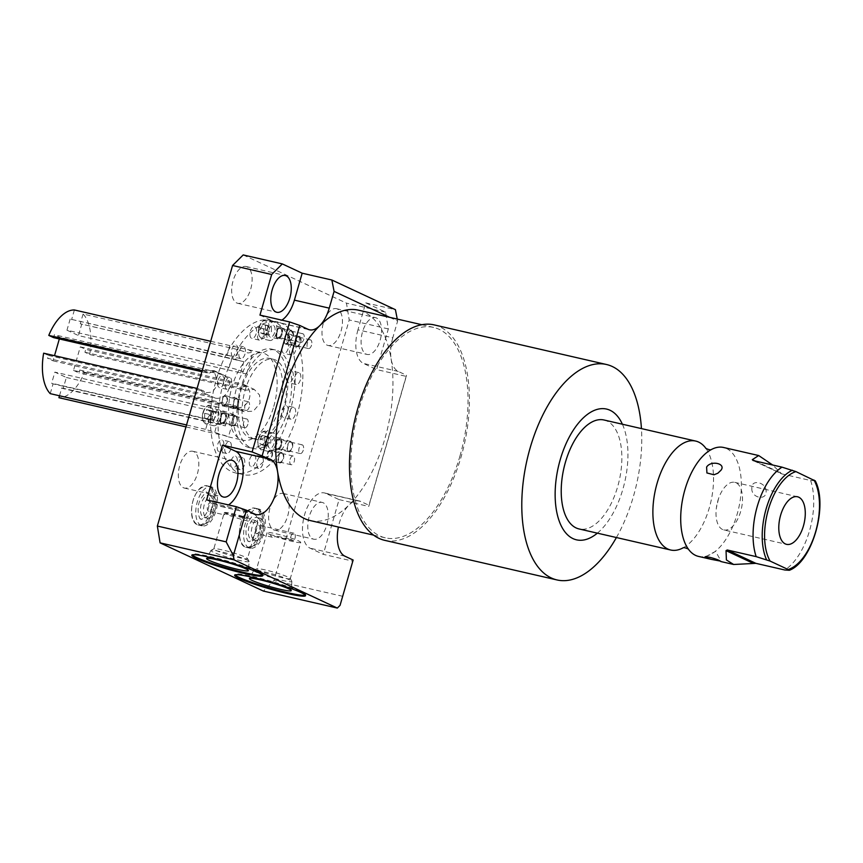 <?xml version="1.0" encoding="UTF-8"?>
<svg xmlns="http://www.w3.org/2000/svg" width="863" height="863" viewBox="0 0 863 863"><rect width="100%" height="100%" fill="white"/><g stroke="black" fill="none" stroke-linecap="round" stroke-linejoin="round"><path stroke-width="0.65" stroke-dasharray="4.32 3.24" d="M249.677 459.45A6.084 3.085 -77.1 0 1 253.884 454.855A6.084 3.085 -77.1 0 1 255.362 462.104A6.084 3.085 -77.1 0 1 251.155 466.7A6.084 3.085 -77.1 0 1 249.677 459.45M257.185 461.176A6.084 3.085 -77.1 0 1 261.392 456.581A6.084 3.085 -77.1 0 1 262.87 463.83A6.084 3.085 -77.1 0 1 258.663 468.426A6.084 3.085 -77.1 0 1 257.185 461.176M270.41 320.378A78.242 39.709 102.9 0 1 289.472 413.722A78.242 39.709 -77.1 0 1 235.362 472.892A78.242 39.709 -77.1 0 1 216.3 379.558A78.242 39.709 102.9 0 1 270.41 320.378L277.918 322.104A78.242 39.709 102.9 0 0 223.808 381.284A78.242 39.709 102.9 0 0 242.87 474.618A78.242 39.709 102.9 0 0 296.98 415.448A78.242 39.709 102.9 0 0 277.918 322.104M273.787 406.397A44.714 22.697 102.9 0 0 262.902 353.064A44.714 22.697 102.9 0 0 231.985 386.883A44.714 22.697 -77.1 0 0 242.87 440.216A44.714 22.697 -77.1 0 0 273.787 406.397M288.08 348.76A6.084 3.085 -77.1 0 1 283.873 353.355A6.084 3.085 -77.1 0 1 282.395 346.106A6.084 3.085 -77.1 0 1 286.602 341.511A6.084 3.085 -77.1 0 1 288.08 348.76M292.87 378.177A6.084 3.085 -77.1 0 1 288.663 382.773A6.084 3.085 -77.1 0 1 287.185 375.524A6.084 3.085 -77.1 0 1 291.392 370.928A6.084 3.085 -77.1 0 1 292.87 378.177M287.713 412.902A6.084 3.085 -77.1 0 1 283.506 417.498A6.084 3.085 -77.1 0 1 282.028 410.238A6.084 3.085 -77.1 0 1 286.236 405.642A6.084 3.085 -77.1 0 1 287.713 412.902M256.095 333.83A6.084 3.085 -77.1 0 1 251.888 338.425A6.084 3.085 -77.1 0 1 250.41 331.176A6.084 3.085 -77.1 0 1 254.617 326.57A6.084 3.085 -77.1 0 1 256.095 333.83M237.476 352.309A6.084 3.085 -77.1 0 1 233.269 356.915A6.084 3.085 -77.1 0 1 231.791 349.655A6.084 3.085 -77.1 0 1 235.987 345.06A6.084 3.085 -77.1 0 1 237.476 352.309M223.744 383.032A6.084 3.085 -77.1 0 1 219.536 387.627A6.084 3.085 -77.1 0 1 218.059 380.378A6.084 3.085 -77.1 0 1 222.266 375.783A6.084 3.085 -77.1 0 1 223.744 383.032M223.377 447.174A6.084 3.085 -77.1 0 1 219.17 451.77A6.084 3.085 -77.1 0 1 217.692 444.521A6.084 3.085 -77.1 0 1 221.899 439.914A6.084 3.085 -77.1 0 1 223.377 447.174M236.84 463.409A6.084 3.085 -77.1 0 1 232.632 468.005A6.084 3.085 -77.1 0 1 231.155 460.745A6.084 3.085 -77.1 0 1 235.362 456.149A6.084 3.085 -77.1 0 1 236.84 463.409M267.325 329.116A9.525 4.833 -77.1 0 1 273.905 321.921A9.525 4.833 -77.1 0 1 276.225 333.28A9.525 4.833 -77.1 0 1 269.644 340.475A9.525 4.833 -77.1 0 1 267.325 329.116M211.295 414.348A9.525 4.833 -77.1 0 1 217.875 407.142A9.525 4.833 -77.1 0 1 220.194 418.501A9.525 4.833 -77.1 0 1 213.614 425.707A9.525 4.833 -77.1 0 1 211.295 414.348M266.689 440.206A9.525 4.833 -77.1 0 1 273.269 433.01A9.525 4.833 -77.1 0 1 275.588 444.369A9.525 4.833 -77.1 0 1 269.008 451.576A9.525 4.833 -77.1 0 1 266.689 440.206M210.68 341.295L248.371 349.72L252.891 352.18L248.037 352.978L238.522 349.752L235.707 359.515L80.27 323.787L243.862 361.716A12.298 1.143 16.1 0 1 235.707 359.515M202.212 370.659L213.927 370.583L218.274 383.733L212.438 392.126L203.528 392.859L199.083 388.911L203.851 391.144A12.298 10.529 -65 0 0 207.972 394.941A12.298 10.529 -65 0 0 209.785 395.556L47.584 358.274L53.021 360.82L54.509 355.685M80.302 346.861L242.492 384.132A12.298 10.529 115 0 1 244.305 384.758A12.298 10.529 115 0 1 249.073 399.321A12.298 10.529 115 0 1 235.707 407.66L73.506 370.378L80.302 346.861L85.739 349.396L84.908 352.255L89.676 354.488L245.114 390.216L254.186 389.364L259.547 395.038L260.087 403.248L253.301 411.198L243.776 411.651L239.979 408.005L235.211 405.783L79.774 370.054L84.542 372.277A44.714 22.697 -77.1 0 1 58.932 397.703M89.676 354.488A44.714 22.697 102.9 0 0 83.085 314.035L238.522 349.752M227.012 355.459A12.298 1.143 16.1 0 1 232.363 356.354L70.173 319.073L227.012 355.459L229.828 345.696M70.173 319.073L66.958 330.195L229.159 367.476A12.298 1.143 16.1 0 1 241.025 370.896A12.298 1.143 16.1 0 1 246.721 373.571A12.298 1.143 16.1 0 1 240.658 372.838L78.457 335.567L81.672 324.445M66.958 330.195L78.457 335.567M74.391 309.968L71.575 319.731M59.331 338.954L59.817 337.293L54.38 334.758L53.549 337.616M43.646 353.183L48.414 355.416L47.584 358.274M50.237 393.647L53.053 383.884L51.651 383.226L54.865 372.115L66.365 377.476L63.15 388.598L225.351 425.88A12.298 1.143 -163.9 0 1 217.196 423.668L214.38 433.431L224.272 435.297L228.339 436.872L205.674 429.364L208.501 419.612L53.053 383.884M59.493 395.772L61.748 387.94L63.15 388.598M73.506 370.378L78.943 372.913L79.774 370.054M83.085 314.035L80.27 323.787M204.218 371.122L208.997 373.345L201.899 371.716M53.021 360.82L215.221 398.091A12.298 10.529 -65 0 0 228.587 389.763A12.298 10.529 -65 0 0 223.819 375.189A12.298 10.529 -65 0 0 222.007 374.574L216.57 372.029A12.298 10.529 -65 0 0 208.997 373.345M216.57 372.029L54.38 334.758M48.414 355.416L203.851 391.144M222.007 374.574L59.817 337.293M185.977 426.905L214.38 433.431M84.542 372.277L239.979 408.005M197.077 388.447L199.083 388.911M186.537 424.963L205.674 429.364M66.365 377.476L228.555 414.758A12.298 1.143 -163.9 0 0 234.617 415.481A12.298 1.143 -163.9 0 0 228.932 412.805A12.298 1.143 -163.9 0 0 217.055 409.386L54.865 372.115M217.055 409.386L213.851 420.508A12.298 1.143 -163.9 0 0 208.501 419.612M61.748 387.94L217.196 423.668M213.851 420.508L51.651 383.226M245.114 390.216L240.346 387.983A12.298 10.529 115 0 1 247.929 386.678L85.739 349.396M235.707 407.66L241.144 410.195A12.298 10.529 115 0 1 239.331 409.58A12.298 10.529 115 0 1 235.211 405.783M84.908 352.255L240.346 387.983M241.144 410.195L78.943 372.913M243.204 254.93L346.473 303.14L349.213 319.946L274.002 580.508L263.366 591.069M337.422 309.008A18.867 9.579 102.9 0 0 336.441 308.674A18.867 9.579 102.9 0 0 323.129 323.927A18.867 9.579 102.9 0 0 327.001 345.114A18.867 9.579 102.9 0 0 327.983 345.448A18.867 9.579 102.9 0 0 341.306 330.195A18.867 9.579 102.9 0 0 337.422 309.008M193.787 451.619A18.867 9.579 102.9 0 0 192.805 451.284A18.867 9.579 102.9 0 0 179.482 466.527A18.867 9.579 102.9 0 0 183.366 487.714A18.867 9.579 102.9 0 0 184.348 488.059A18.867 9.579 102.9 0 0 197.67 472.805A18.867 9.579 102.9 0 0 193.787 451.619M284.089 493.776A18.867 9.579 102.9 0 0 283.107 493.442A18.867 9.579 102.9 0 0 269.795 508.695A18.867 9.579 102.9 0 0 273.679 529.882A18.867 9.579 102.9 0 0 274.661 530.216A18.867 9.579 102.9 0 0 287.972 514.963A18.867 9.579 102.9 0 0 284.089 493.776M196.84 524.531A20.076 10.194 -77.1 0 1 192.708 501.996A20.076 10.194 -77.1 0 1 206.883 485.772A20.076 10.194 -77.1 0 1 207.929 486.128A20.076 10.194 -77.1 0 1 212.05 508.674A20.076 10.194 -77.1 0 1 197.886 524.898A20.076 10.194 -77.1 0 1 196.84 524.531M244.671 546.862A20.076 10.194 -77.1 0 1 240.54 524.326A20.076 10.194 -77.1 0 1 254.714 508.102A20.076 10.194 -77.1 0 1 255.75 508.458A20.076 10.194 -77.1 0 1 259.882 531.004A20.076 10.194 -77.1 0 1 245.718 547.228A20.076 10.194 -77.1 0 1 244.671 546.862M247.12 266.85A18.867 9.579 102.9 0 0 246.128 266.505A18.867 9.579 102.9 0 0 232.816 281.759A18.867 9.579 102.9 0 0 236.699 302.945A18.867 9.579 102.9 0 0 237.681 303.291A18.867 9.579 102.9 0 0 250.993 288.037A18.867 9.579 102.9 0 0 247.12 266.85M206.624 499.882L219.795 506.031A28.619 14.52 102.9 0 0 221.284 506.549A28.619 14.52 102.9 0 0 228.522 504.92M389.688 317.336L397.638 321.047L392.794 337.811L357.962 329.806L365.739 302.859L385.599 312.136L388.339 328.943L376.602 369.569L406.29 376.397L368.76 506.419L368.943 505.287L360.745 501.457L325.912 493.453L339.073 499.601L323.28 554.348L352.956 561.166M325.912 493.453A28.619 14.52 102.9 0 0 324.412 492.935A28.619 14.52 102.9 0 0 304.218 516.063A28.619 14.52 102.9 0 0 310.108 548.199L323.28 554.348M323.215 502.773A18.867 9.579 102.9 0 0 322.233 502.428A18.867 9.579 102.9 0 0 308.911 517.681A18.867 9.579 102.9 0 0 312.794 538.868A18.867 9.579 102.9 0 0 313.776 539.213A18.867 9.579 102.9 0 0 327.099 523.96A18.867 9.579 102.9 0 0 323.215 502.773M259.957 315.114L273.129 321.263A28.619 14.52 102.9 0 0 274.617 321.78A28.619 14.52 102.9 0 0 281.845 320.151M357.962 329.806A28.619 14.52 102.9 0 0 363.431 363.42L376.602 369.569M376.548 318.005A18.867 9.579 102.9 0 0 375.567 317.66A18.867 9.579 102.9 0 0 362.244 332.913A18.867 9.579 102.9 0 0 366.128 354.1A18.867 9.579 102.9 0 0 367.109 354.445A18.867 9.579 102.9 0 0 380.432 339.191A18.867 9.579 102.9 0 0 376.548 318.005M310.184 520.551A107.929 54.779 102.9 0 0 348.965 505.028A107.929 54.779 102.9 0 0 384.822 438.922A107.929 54.779 102.9 0 0 391.112 359.019A107.929 54.779 102.9 0 0 358.533 310.173M392.794 337.811A28.619 14.52 102.9 0 0 391.133 358.997A28.619 14.52 102.9 0 0 398.275 371.435L406.473 375.254L368.943 505.287M360.745 501.457A28.619 14.52 102.9 0 0 359.256 500.939A28.619 14.52 102.9 0 0 348.976 505.06A28.619 14.52 102.9 0 0 338.382 527.034M397.638 321.047L397.25 319.073M385.599 312.136L346.473 303.14M365.739 302.859L395.416 309.677M388.339 328.943L349.213 319.946M342.805 596.322L274.002 580.508M339.073 499.601L368.76 506.419M406.29 376.397L406.473 375.254M262.535 575.179A36.882 3.43 -163.9 0 0 262.956 574.834A36.882 3.43 -163.9 0 0 245.89 566.808A36.882 3.43 -163.9 0 0 210.27 556.559A36.882 3.43 16.1 0 0 192.071 554.38L191.823 555.233M249.083 561.489A19.86 1.845 -163.9 0 1 239.288 560.346A19.86 1.845 16.1 0 1 219.936 554.769A19.86 1.845 16.1 0 1 210.928 550.465A19.86 1.845 16.1 0 1 211.047 550.357A19.86 1.845 16.1 0 1 220.712 551.673A19.86 1.845 -163.9 0 1 249.04 561.328A19.86 1.845 -163.9 0 1 249.083 561.489L248.447 570.605M224.251 512.698A17.53 1.629 16.1 0 1 232.902 513.733A17.53 1.629 -163.9 0 1 249.828 518.609A17.53 1.629 -163.9 0 1 257.929 522.417A17.53 1.629 -163.9 0 1 249.288 521.381A17.53 1.629 16.1 0 1 225.577 513.787L224.11 514.79L224.251 512.708A17.53 1.629 16.1 0 1 224.251 512.698L213.797 548.911A17.53 1.629 16.1 0 0 221.91 552.73A17.53 1.629 16.1 0 0 238.835 557.606A17.53 1.629 -163.9 0 0 247.476 558.641A17.53 1.629 -163.9 0 0 247.454 558.469A17.53 1.629 -163.9 0 0 222.449 549.947A17.53 1.629 16.1 0 0 213.916 548.792L211.047 550.357M208.684 511.274A4.38 2.222 -77.1 0 1 208.458 511.198A4.38 2.222 -77.1 0 1 207.552 506.279A4.38 2.222 -77.1 0 1 210.648 502.741A4.38 2.222 -77.1 0 1 210.874 502.816A4.38 2.222 -77.1 0 1 211.78 507.735A4.38 2.222 -77.1 0 1 208.684 511.274L224.11 514.79M245.987 518.48L242.751 516.959A4.38 2.222 -77.1 0 1 243.7 512.633A4.38 2.222 -77.1 0 1 246.095 510.885A4.38 2.222 -77.1 0 1 246.322 510.961A4.38 2.222 -77.1 0 1 247.476 514.165A4.38 2.222 -77.1 0 1 245.987 518.48L225.577 513.787M260.658 518.383A11.446 5.814 -77.1 0 1 263.01 531.241A11.446 5.814 -77.1 0 1 254.93 540.486A11.446 5.814 -77.1 0 1 254.337 540.281A11.446 5.814 -77.1 0 1 251.985 527.433A11.446 5.814 -77.1 0 1 260.065 518.178A11.446 5.814 -77.1 0 1 260.658 518.383M258.706 525.146A4.38 2.222 -77.1 0 1 259.612 530.065A4.38 2.222 -77.1 0 1 256.516 533.604A4.38 2.222 -77.1 0 1 256.289 533.528A4.38 2.222 -77.1 0 1 255.383 528.609A4.38 2.222 -77.1 0 1 258.479 525.071A4.38 2.222 -77.1 0 1 258.706 525.146M212.827 496.052A11.446 5.814 -77.1 0 1 215.178 508.911A11.446 5.814 -77.1 0 1 207.098 518.167A11.446 5.814 -77.1 0 1 206.505 517.951A11.446 5.814 -77.1 0 1 204.153 505.103A11.446 5.814 -77.1 0 1 212.233 495.847A11.446 5.814 -77.1 0 1 212.827 496.052M257.649 517.692A11.446 5.814 -77.1 0 1 260.011 530.551A11.446 5.814 -77.1 0 1 251.931 539.796A11.446 5.814 -77.1 0 1 251.327 539.591A11.446 5.814 -77.1 0 1 248.976 526.743A11.446 5.814 -77.1 0 1 257.055 517.487A11.446 5.814 -77.1 0 1 257.649 517.692M201.122 525.524A20.076 10.194 -77.1 0 1 196.991 502.978A20.076 10.194 -77.1 0 1 211.155 486.754A20.076 10.194 -77.1 0 1 212.201 487.11A20.076 10.194 -77.1 0 1 216.333 509.655A20.076 10.194 -77.1 0 1 202.169 525.88A20.076 10.194 -77.1 0 1 201.122 525.524M209.828 495.362A11.446 5.814 -77.1 0 1 212.179 508.221A11.446 5.814 -77.1 0 1 204.1 517.476A11.446 5.814 -77.1 0 1 203.506 517.261A11.446 5.814 -77.1 0 1 201.144 504.413A11.446 5.814 -77.1 0 1 209.224 495.157A11.446 5.814 -77.1 0 1 209.828 495.362M248.954 547.854A20.076 10.194 -77.1 0 1 244.822 525.308A20.076 10.194 -77.1 0 1 258.986 509.084A20.076 10.194 -77.1 0 1 260.033 509.44A20.076 10.194 -77.1 0 1 264.164 531.986A20.076 10.194 -77.1 0 1 250 548.21A20.076 10.194 -77.1 0 1 248.954 547.854M202.169 525.88L199.429 525.254A20.076 10.194 -77.1 0 0 213.593 509.019A20.076 10.194 -77.1 0 0 209.461 486.484A20.076 10.194 -77.1 0 1 213.593 509.019A20.076 10.194 -77.1 0 1 199.429 525.254A20.076 10.194 -77.1 0 1 198.382 524.887A20.076 10.194 -77.1 0 0 199.429 525.254L197.886 524.898M250 548.21L247.26 547.584A20.076 10.194 -77.1 0 0 261.424 531.349A20.076 10.194 -77.1 0 0 257.293 508.814A20.076 10.194 -77.1 0 1 261.424 531.349A20.076 10.194 -77.1 0 1 247.26 547.584A20.076 10.194 -77.1 0 1 246.214 547.218A20.076 10.194 -77.1 0 0 247.26 547.584L245.718 547.228M270.162 534.596L290.583 539.289A4.38 2.222 -77.1 0 1 291.521 534.963A4.38 2.222 -77.1 0 1 293.916 533.215A4.38 2.222 -77.1 0 1 294.154 533.291A4.38 2.222 -77.1 0 1 295.308 536.495A4.38 2.222 -77.1 0 1 293.819 540.81L275.319 536.549L271.931 537.12L270.162 534.596A17.53 1.629 16.1 0 1 267.066 532.687A17.53 1.629 16.1 0 1 275.718 533.722A17.53 1.629 -163.9 0 1 292.633 538.598A17.53 1.629 -163.9 0 1 300.745 542.406L290.292 578.62A17.53 1.629 -163.9 0 0 290.259 578.458A17.53 1.629 -163.9 0 0 265.265 569.936A17.53 1.629 16.1 0 0 256.732 568.782L253.851 570.346A19.86 1.845 16.1 0 1 263.517 571.662A19.86 1.845 -163.9 0 1 291.856 581.317A19.86 1.845 -163.9 0 1 291.899 581.468L291.252 590.594M300.745 542.406A17.53 1.629 -163.9 0 1 292.104 541.371A17.53 1.629 16.1 0 1 275.319 536.549M290.292 578.62A17.53 1.629 -163.9 0 1 281.651 577.584A17.53 1.629 16.1 0 1 264.725 572.719A17.53 1.629 16.1 0 1 256.613 568.9A17.53 1.629 16.1 0 1 256.732 568.782M290.583 539.289L293.819 540.81M242.751 516.959L224.251 512.708M253.851 570.346A19.86 1.845 16.1 0 0 253.744 570.454A19.86 1.845 16.1 0 0 262.751 574.758A19.86 1.845 16.1 0 0 282.093 580.335A19.86 1.845 -163.9 0 0 291.899 581.468M305.34 595.168A36.882 3.43 -163.9 0 0 305.772 594.823A36.882 3.43 -163.9 0 0 288.706 586.797A36.882 3.43 -163.9 0 0 253.086 576.549A36.882 3.43 16.1 0 0 234.887 574.37L234.639 575.222M459.914 456.182A107.929 54.779 102.9 0 0 433.625 327.433A107.929 54.779 102.9 0 0 358.986 409.062A107.929 54.779 102.9 0 0 385.276 537.811A107.929 54.779 102.9 0 0 459.914 456.182M384.693 540.335A110.529 56.095 102.9 0 0 461.122 456.754A110.529 56.095 102.9 0 0 434.208 324.909M616.409 537.541A110.529 56.095 102.9 0 0 633.442 496.354A110.529 56.095 102.9 0 0 641.446 428.598M597.358 533.161A67.066 34.035 102.9 0 0 622.903 489.116A67.066 34.035 102.9 0 0 622.396 424.218M604.068 420.011A55.89 28.36 -77.1 0 1 617.671 486.678A55.89 28.36 -77.1 0 1 579.03 528.943M706.01 448.533A55.89 28.36 -77.1 0 1 706.506 449.256A55.89 28.36 -77.1 0 1 709.332 507.746A55.89 28.36 102.9 0 1 683.96 547.358A55.89 28.36 102.9 0 1 683.194 547.789M698.512 556.408A55.89 28.36 102.9 0 0 737.164 514.143A55.89 28.36 -77.1 0 0 723.561 447.476M752.763 460.4L781.705 473.873L772.665 465.006M815.211 480.756L810.616 480.508L781.705 473.873L753.097 460.508M810.616 480.508A55.89 28.36 -77.1 0 1 809.526 530.767A55.89 28.36 -77.1 0 1 784.791 569.99M751.867 488.188C750.853 497.746 766.387 501.306 766.139 491.468C766.495 482.255 750.961 478.695 751.867 488.188M723.798 529.925A24.412 12.395 -77.1 0 0 741.026 510.184A24.412 12.395 -77.1 0 0 735.999 482.773A24.412 12.395 102.9 0 0 734.726 482.341A24.412 12.395 102.9 0 0 718.501 498.717A24.412 12.395 102.9 0 0 716.344 508.102A24.412 12.395 102.9 0 0 722.525 529.483A24.412 12.395 -77.1 0 0 723.798 529.925L786.571 544.348M295.588 350.486A6.084 3.085 -77.1 0 1 291.381 355.081A6.084 3.085 -77.1 0 1 289.903 347.832A6.084 3.085 -77.1 0 1 294.11 343.237A6.084 3.085 -77.1 0 1 295.588 350.486M300.378 379.903A6.084 3.085 -77.1 0 1 296.171 384.499A6.084 3.085 -77.1 0 1 294.693 377.25A6.084 3.085 -77.1 0 1 298.9 372.654A6.084 3.085 -77.1 0 1 300.378 379.903M295.222 414.628A6.084 3.085 -77.1 0 1 291.014 419.224A6.084 3.085 -77.1 0 1 289.536 411.964A6.084 3.085 -77.1 0 1 293.744 407.368A6.084 3.085 -77.1 0 1 295.222 414.628M263.603 335.556A6.084 3.085 -77.1 0 1 259.396 340.151A6.084 3.085 -77.1 0 1 257.918 332.902A6.084 3.085 -77.1 0 1 262.125 328.296A6.084 3.085 -77.1 0 1 263.603 335.556M244.984 354.035A6.084 3.085 -77.1 0 1 240.777 358.641A6.084 3.085 -77.1 0 1 239.299 351.381A6.084 3.085 -77.1 0 1 243.506 346.786A6.084 3.085 -77.1 0 1 244.984 354.035M231.252 384.758A6.084 3.085 -77.1 0 1 227.045 389.353A6.084 3.085 -77.1 0 1 225.567 382.104A6.084 3.085 -77.1 0 1 229.774 377.509A6.084 3.085 -77.1 0 1 231.252 384.758M230.885 448.9A6.084 3.085 -77.1 0 1 226.678 453.496A6.084 3.085 -77.1 0 1 225.2 446.247A6.084 3.085 -77.1 0 1 229.407 441.64A6.084 3.085 -77.1 0 1 230.885 448.9M244.348 465.135A6.084 3.085 -77.1 0 1 240.141 469.731A6.084 3.085 -77.1 0 1 238.663 462.471A6.084 3.085 -77.1 0 1 242.87 457.875A6.084 3.085 -77.1 0 1 244.348 465.135M259.364 327.293A9.525 4.833 -77.1 0 1 262.762 321.23A9.525 4.833 -77.1 0 1 265.944 320.087A9.525 4.833 -77.1 0 1 268.264 331.446A9.525 4.833 -77.1 0 1 261.683 338.652A9.525 4.833 -77.1 0 1 259.321 336.236A9.525 4.833 -77.1 0 1 259.364 327.293M259.029 327.314A8.63 4.38 -77.1 0 1 262.115 321.823A8.63 4.38 -77.1 0 1 266.872 322.406A8.63 4.38 -77.1 0 1 267.099 331.079A8.63 4.38 -77.1 0 1 258.986 335.416A8.63 4.38 -77.1 0 1 259.029 327.314M258.393 438.404A8.63 4.38 -77.1 0 1 261.478 432.913A8.63 4.38 -77.1 0 1 266.246 433.496A8.63 4.38 -77.1 0 1 266.462 442.169A8.63 4.38 -77.1 0 1 258.35 446.505A8.63 4.38 -77.1 0 1 258.393 438.404M260.054 439.181L262.46 435.524L264.833 436.635L264.812 441.392L262.406 445.049L260.033 443.938L260.054 439.181L266.063 440.562L268.469 436.905L270.842 438.016L270.809 442.773L268.415 446.43L266.031 445.319L266.063 440.562M265.47 325.545L265.437 330.302L263.032 333.959L260.658 332.848L260.691 328.091L263.086 324.434L271.478 326.926L271.446 331.683L269.04 335.34L266.667 334.229L266.699 329.472L269.094 325.815L271.478 326.926M202.999 412.536A8.63 4.38 -77.1 0 1 206.084 407.056A8.63 4.38 -77.1 0 1 210.842 407.638A8.63 4.38 -77.1 0 1 211.068 416.311A8.63 4.38 -77.1 0 1 202.956 420.648A8.63 4.38 -77.1 0 1 202.999 412.536M209.407 415.535L207.001 419.191L204.628 418.08L204.66 413.312L207.055 409.655L209.439 410.766L209.407 415.535L215.416 416.915L213.01 420.572L210.637 419.461L210.658 414.693L213.064 411.036L215.437 412.147L215.416 416.915M258.727 438.382A9.525 4.833 -77.1 0 1 262.125 432.32A9.525 4.833 -77.1 0 1 265.319 431.176A9.525 4.833 -77.1 0 1 267.638 442.536A9.525 4.833 -77.1 0 1 261.047 449.742A9.525 4.833 -77.1 0 1 258.684 447.325A9.525 4.833 -77.1 0 1 258.727 438.382M203.334 412.514A9.525 4.833 -77.1 0 1 206.732 406.462A9.525 4.833 -77.1 0 1 209.914 405.319A9.525 4.833 -77.1 0 1 212.233 416.678A9.525 4.833 -77.1 0 1 205.653 423.873A9.525 4.833 -77.1 0 1 203.28 421.457A9.525 4.833 -77.1 0 1 203.334 412.514M265.437 330.302L271.446 331.683M263.086 324.434L269.094 325.815M260.691 328.091L266.699 329.472M260.658 332.848L266.667 334.229M263.032 333.959L269.04 335.34M207.001 419.191L213.01 420.572M209.439 410.766L215.437 412.147M207.055 409.655L213.064 411.036M204.66 413.312L210.658 414.693M204.628 418.08L210.637 419.461M262.46 435.524L268.469 436.905M260.033 443.938L266.031 445.319M262.406 445.049L268.415 446.43M264.812 441.392L270.809 442.773M264.833 436.635L270.842 438.016M289.008 339.99A4.466 2.265 -77.1 0 1 285.912 343.377A4.466 2.265 -77.1 0 1 284.822 338.048A4.466 2.265 -77.1 0 1 287.918 334.661A4.466 2.265 -77.1 0 1 289.008 339.99M311.532 345.168A4.466 2.265 -77.1 0 1 308.447 348.555A4.466 2.265 -77.1 0 1 307.357 343.226A4.466 2.265 -77.1 0 1 310.443 339.839A4.466 2.265 -77.1 0 1 311.532 345.168M290.087 459.396A4.466 2.265 -77.1 0 1 293.183 456.02A4.466 2.265 -77.1 0 1 294.272 461.349A4.466 2.265 -77.1 0 1 291.176 464.726A4.466 2.265 -77.1 0 1 290.087 459.396M267.562 454.218A4.466 2.265 -77.1 0 1 270.658 450.842A4.466 2.265 -77.1 0 1 271.748 456.171A4.466 2.265 -77.1 0 1 268.652 459.548A4.466 2.265 -77.1 0 1 267.562 454.218M226.699 401.856A4.466 2.265 -77.1 0 1 223.614 405.232A4.466 2.265 -77.1 0 1 222.525 399.903A4.466 2.265 -77.1 0 1 225.61 396.516A4.466 2.265 -77.1 0 1 226.699 401.856M249.234 407.034A4.466 2.265 -77.1 0 1 246.138 410.41A4.466 2.265 -77.1 0 1 245.049 405.081A4.466 2.265 -77.1 0 1 248.145 401.694A4.466 2.265 -77.1 0 1 249.234 407.034M303.905 339.083A4.466 2.265 -77.1 0 1 300.809 342.46A4.466 2.265 -77.1 0 1 299.72 337.131A4.466 2.265 -77.1 0 1 302.816 333.744A4.466 2.265 -77.1 0 1 303.905 339.083M281.37 333.905A4.466 2.265 -77.1 0 1 278.285 337.282A4.466 2.265 -77.1 0 1 277.196 331.953A4.466 2.265 -77.1 0 1 280.281 328.566A4.466 2.265 -77.1 0 1 281.37 333.905M282.125 334.251A6.084 3.085 -77.1 0 1 277.918 338.846A6.084 3.085 -77.1 0 1 276.44 331.597A6.084 3.085 -77.1 0 1 280.648 327.001A6.084 3.085 -77.1 0 1 282.125 334.251M274.617 332.525A6.084 3.085 -77.1 0 1 270.41 337.12A6.084 3.085 -77.1 0 1 268.932 329.871A6.084 3.085 -77.1 0 1 273.139 325.275A6.084 3.085 -77.1 0 1 274.617 332.525M303.269 450.173A4.466 2.265 -77.1 0 1 300.173 453.55A4.466 2.265 -77.1 0 1 299.083 448.221A4.466 2.265 -77.1 0 1 302.179 444.833A4.466 2.265 -77.1 0 1 303.269 450.173M280.745 444.995A4.466 2.265 -77.1 0 1 277.649 448.372A4.466 2.265 -77.1 0 1 276.559 443.043A4.466 2.265 -77.1 0 1 279.655 439.655A4.466 2.265 -77.1 0 1 280.745 444.995M281.489 445.34A6.084 3.085 -77.1 0 1 277.293 449.947A6.084 3.085 -77.1 0 1 275.804 442.687A6.084 3.085 -77.1 0 1 280.011 438.091A6.084 3.085 -77.1 0 1 281.489 445.34M273.981 443.614A6.084 3.085 -77.1 0 1 269.774 448.221A6.084 3.085 -77.1 0 1 268.296 440.961A6.084 3.085 -77.1 0 1 272.503 436.365A6.084 3.085 -77.1 0 1 273.981 443.614M247.864 424.305A4.466 2.265 -77.1 0 1 244.779 427.692A4.466 2.265 -77.1 0 1 243.69 422.352A4.466 2.265 -77.1 0 1 246.775 418.976A4.466 2.265 -77.1 0 1 247.864 424.305M225.34 419.127A4.466 2.265 -77.1 0 1 222.255 422.514A4.466 2.265 -77.1 0 1 221.165 417.174A4.466 2.265 -77.1 0 1 224.251 413.798A4.466 2.265 -77.1 0 1 225.34 419.127M226.095 419.483A6.084 3.085 -77.1 0 1 221.888 424.078A6.084 3.085 -77.1 0 1 220.41 416.829A6.084 3.085 -77.1 0 1 224.617 412.223A6.084 3.085 -77.1 0 1 226.095 419.483M218.587 417.757A6.084 3.085 -77.1 0 1 214.38 422.352A6.084 3.085 -77.1 0 1 212.902 415.103A6.084 3.085 -77.1 0 1 217.109 410.497A6.084 3.085 -77.1 0 1 218.587 417.757M251.209 438.318A41.003 20.809 -77.1 0 0 279.569 407.314A41.003 20.809 102.9 0 0 269.58 358.404A41.003 20.809 102.9 0 0 241.23 389.418A41.003 20.809 -77.1 0 0 251.209 438.318L255.114 439.224A41.003 20.809 -77.1 0 1 245.124 390.313A41.003 20.809 102.9 0 1 273.485 359.299A41.003 20.809 102.9 0 1 283.474 408.21A41.003 20.809 -77.1 0 1 255.114 439.224M287.918 410.292A50.518 25.642 102.9 0 0 275.621 350.022A50.518 25.642 102.9 0 0 240.68 388.231A50.518 25.642 -77.1 0 0 252.978 448.501A50.518 25.642 -77.1 0 0 287.918 410.292M249.073 447.606A50.518 25.642 -77.1 0 0 284.013 409.396A50.518 25.642 102.9 0 0 271.716 349.127A50.518 25.642 102.9 0 0 236.775 387.336A50.518 25.642 -77.1 0 0 249.073 447.606L252.978 448.501M279.461 462.827A5.275 2.675 -77.1 0 1 278.371 456.905A5.275 2.675 -77.1 0 1 282.104 452.644A5.275 2.675 -77.1 0 1 282.374 452.741A5.275 2.675 -77.1 0 1 283.463 458.663A5.275 2.675 -77.1 0 1 279.741 462.924A5.275 2.675 -77.1 0 1 279.461 462.827M268.199 460.238A5.275 2.675 -77.1 0 1 267.109 454.316A5.275 2.675 -77.1 0 1 270.842 450.055A5.275 2.675 -77.1 0 1 271.111 450.152A5.275 2.675 -77.1 0 1 272.201 456.074A5.275 2.675 -77.1 0 1 268.469 460.335A5.275 2.675 -77.1 0 1 268.199 460.238M279.688 462.061A4.466 2.265 102.9 0 0 283.01 458.76A4.466 2.265 102.9 0 0 282.158 453.507A4.466 2.265 102.9 0 0 278.825 456.807A4.466 2.265 102.9 0 0 279.688 462.061M288.458 451.651A5.275 2.675 -77.1 0 1 287.368 445.729A5.275 2.675 -77.1 0 1 291.101 441.457A5.275 2.675 -77.1 0 1 291.37 441.554A5.275 2.675 -77.1 0 1 292.46 447.476A5.275 2.675 -77.1 0 1 288.727 451.748A5.275 2.675 -77.1 0 1 288.458 451.651M277.196 449.062A5.275 2.675 -77.1 0 1 276.106 443.14A5.275 2.675 -77.1 0 1 279.828 438.879A5.275 2.675 -77.1 0 1 280.108 438.965A5.275 2.675 -77.1 0 1 281.187 444.887A5.275 2.675 -77.1 0 1 277.465 449.159A5.275 2.675 -77.1 0 1 277.196 449.062M288.684 450.885A4.466 2.265 102.9 0 0 292.007 447.584A4.466 2.265 102.9 0 0 291.144 442.331A4.466 2.265 102.9 0 0 287.821 445.632A4.466 2.265 102.9 0 0 288.684 450.885M296.721 346.656A5.275 2.675 -77.1 0 1 295.642 340.734A5.275 2.675 -77.1 0 1 299.364 336.462A5.275 2.675 -77.1 0 1 299.634 336.559A5.275 2.675 -77.1 0 1 300.723 342.482A5.275 2.675 -77.1 0 1 297.001 346.753A5.275 2.675 -77.1 0 1 296.721 346.656M285.459 344.067A5.275 2.675 -77.1 0 1 284.38 338.145A5.275 2.675 -77.1 0 1 288.102 333.873A5.275 2.675 -77.1 0 1 288.371 333.97A5.275 2.675 -77.1 0 1 289.461 339.893A5.275 2.675 -77.1 0 1 285.739 344.164A5.275 2.675 -77.1 0 1 285.459 344.067M296.948 345.88A4.466 2.265 102.9 0 0 300.27 342.579A4.466 2.265 102.9 0 0 299.418 337.336A4.466 2.265 102.9 0 0 296.095 340.637A4.466 2.265 102.9 0 0 296.948 345.88M289.094 340.561A5.275 2.675 -77.1 0 1 288.005 334.639A5.275 2.675 -77.1 0 1 291.726 330.367A5.275 2.675 -77.1 0 1 292.007 330.464A5.275 2.675 -77.1 0 1 293.086 336.387A5.275 2.675 -77.1 0 1 289.364 340.658A5.275 2.675 -77.1 0 1 289.094 340.561M277.821 337.972A5.275 2.675 -77.1 0 1 276.743 332.05A5.275 2.675 -77.1 0 1 280.464 327.778A5.275 2.675 -77.1 0 1 280.745 327.875A5.275 2.675 -77.1 0 1 281.823 333.798A5.275 2.675 -77.1 0 1 278.102 338.069A5.275 2.675 -77.1 0 1 277.821 337.972M289.31 339.795A4.466 2.265 102.9 0 0 292.633 336.494A4.466 2.265 102.9 0 0 291.78 331.241A4.466 2.265 102.9 0 0 288.458 334.542A4.466 2.265 102.9 0 0 289.31 339.795M234.423 408.512A5.275 2.675 -77.1 0 1 233.334 402.59A5.275 2.675 -77.1 0 1 237.055 398.328A5.275 2.675 -77.1 0 1 237.336 398.415A5.275 2.675 -77.1 0 1 238.415 404.348A5.275 2.675 -77.1 0 1 234.693 408.609A5.275 2.675 -77.1 0 1 234.423 408.512M223.15 405.923A5.275 2.675 -77.1 0 1 222.071 400.001A5.275 2.675 -77.1 0 1 225.793 395.739A5.275 2.675 -77.1 0 1 226.074 395.826A5.275 2.675 -77.1 0 1 227.152 401.759A5.275 2.675 -77.1 0 1 223.431 406.02A5.275 2.675 -77.1 0 1 223.15 405.923M234.639 407.746A4.466 2.265 102.9 0 0 237.961 404.445A4.466 2.265 102.9 0 0 237.109 399.191A4.466 2.265 102.9 0 0 233.787 402.492A4.466 2.265 102.9 0 0 234.639 407.746M233.053 425.793A5.275 2.675 -77.1 0 1 231.974 419.86A5.275 2.675 -77.1 0 1 235.696 415.599A5.275 2.675 -77.1 0 1 235.977 415.696A5.275 2.675 -77.1 0 1 237.055 421.619A5.275 2.675 -77.1 0 1 233.334 425.88A5.275 2.675 -77.1 0 1 233.053 425.793M221.791 423.204A5.275 2.675 -77.1 0 1 220.712 417.271A5.275 2.675 -77.1 0 1 224.434 413.01A5.275 2.675 -77.1 0 1 224.704 413.107A5.275 2.675 -77.1 0 1 225.793 419.03A5.275 2.675 -77.1 0 1 222.071 423.291A5.275 2.675 -77.1 0 1 221.791 423.204M233.28 425.017A4.466 2.265 102.9 0 0 236.602 421.716A4.466 2.265 102.9 0 0 235.75 416.462A4.466 2.265 102.9 0 0 232.427 419.763A4.466 2.265 102.9 0 0 233.28 425.017M229.159 367.476L232.363 356.354M240.658 372.838L243.862 361.716M215.221 398.091L209.785 395.556M228.555 414.758L225.351 425.88M242.492 384.132L247.929 386.678M307.972 329.267L273.129 321.263M344.952 556.204L310.108 548.199M398.275 371.435L363.431 363.42M815.05 480.831A52.686 26.742 -77.1 0 1 815.427 531.77A52.686 26.742 -77.1 0 1 789.224 570.303M779.753 472.482L755.103 460.971M254.639 514.046L219.795 506.031M261.392 456.581L253.884 454.855M248.371 349.72L262.902 353.064M246.721 373.571L252.891 352.18M223.819 375.189L213.927 370.583M207.972 394.941L203.528 392.859M228.339 436.872L242.87 440.216M234.617 415.481L228.447 436.872M239.331 409.58L243.776 411.651M244.305 384.758L254.186 389.375M235.362 472.892L242.87 474.618M246.128 266.505L285.254 275.502M274.617 321.78L309.461 329.785M324.412 492.935L359.256 500.939M262.956 574.834L262.708 575.697M210.928 550.465L206.613 558.534M247.454 558.469L249.04 561.328M254.93 540.486L251.931 539.796M211.155 486.754L206.883 485.772M209.946 486.646C221.715 491.716 216.268 526.667 199.429 525.254L197.897 524.726C186.128 519.655 191.575 484.704 208.415 486.117L209.946 486.646M200.885 518.89L200.658 518.814C199.72 520.874 195.631 508.005 200.432 499.483C204.52 493.237 206.689 490.896 206.958 492.482L207.185 492.557C210.13 493.992 210.378 500.022 207.918 510.648C203.851 517.789 201.511 520.54 200.885 518.89M258.986 509.084L254.714 508.102M257.778 508.976C269.536 514.046 264.1 548.997 247.26 547.584L245.728 547.056C233.959 541.986 239.407 507.034 256.246 508.447L257.778 508.976M248.717 541.22L248.49 541.144C247.552 543.205 243.463 530.335 248.264 521.813C252.341 515.567 254.52 513.226 254.79 514.812L255.017 514.887C257.961 516.322 258.21 522.352 255.75 532.978C251.683 540.119 249.342 542.87 248.717 541.22M260.065 518.178L257.055 517.487M207.098 518.167L204.1 517.476M212.233 495.847L209.224 495.157M272.32 537.239L256.516 533.604M293.916 533.215L258.479 525.071M267.066 532.687L256.613 568.9M246.095 510.885L210.648 502.741M257.929 522.417L247.476 558.641M290.259 578.458L291.856 581.317M253.744 570.454L249.418 578.523M305.772 594.823L305.524 595.686M433.625 327.433L421.856 324.725M385.276 537.811L373.496 535.103M687.735 548.221L688.232 548.944M682.989 547.832L683.96 547.358M706.506 449.256L705.848 448.404M711.047 449.699L710.292 450.13M734.726 482.341L797.498 496.764M718.501 498.717L716.344 508.102M705.384 556.894L715.578 551.328L721.295 561.586M713.981 474.779L717.833 473.226M221.284 506.549L256.128 514.553M237.681 303.291L276.796 312.277M336.441 308.674L375.567 317.66M327.983 345.448L367.109 354.445M192.805 451.284L231.92 460.27M184.348 488.059L223.474 497.045M283.107 493.442L322.233 502.428M274.661 530.216L313.776 539.213M291.381 355.081L283.873 353.355M294.11 343.237L286.602 341.511M296.171 384.499L288.663 382.773M298.9 372.654L291.392 370.928M291.014 419.224L283.506 417.498M293.744 407.368L286.236 405.642M259.396 340.151L251.888 338.425M262.125 328.296L254.617 326.57M240.777 358.641L233.269 356.915M243.506 346.786L235.987 345.06M227.045 389.353L219.536 387.627M229.774 377.509L222.266 375.783M226.678 453.496L219.17 451.77M229.407 441.64L221.899 439.914M240.141 469.731L232.632 468.005M242.87 457.875L235.362 456.149M258.663 468.426L251.155 466.7M273.905 321.921L265.944 320.087M262.115 321.823L262.762 321.23M261.478 432.913L262.125 432.32M258.35 446.505L258.684 447.325M269.008 451.576L261.047 449.742M273.269 433.01L265.319 431.176M258.986 335.416L259.321 336.236M269.644 340.475L261.683 338.652M206.084 407.056L206.732 406.462M202.956 420.648L203.28 421.457M213.614 425.707L205.653 423.873M217.875 407.142L209.914 405.319M308.447 348.555L285.912 343.377M310.443 339.839L287.918 334.661M293.183 456.02L270.658 450.842M291.176 464.726L268.652 459.548M246.138 410.41L223.614 405.232M248.145 401.694L225.61 396.516M300.809 342.46L278.285 337.282M302.816 333.744L280.281 328.566M277.918 338.846L270.41 337.12M280.648 327.001L273.139 325.275M300.173 453.55L277.649 448.372M302.179 444.833L279.655 439.655M277.293 449.947L269.774 448.221M280.011 438.091L272.503 436.365M244.779 427.692L222.255 422.514M246.775 418.976L224.251 413.798M221.888 424.078L214.38 422.352M224.617 412.223L217.109 410.497M269.58 358.404L273.485 359.299M271.716 349.127L275.621 350.022M282.104 452.644L270.842 450.055M279.741 462.924L268.469 460.335M291.101 441.457L279.828 438.879M288.727 451.748L277.465 449.159M299.364 336.462L288.102 333.873M297.001 346.753L285.739 344.164M291.726 330.367L280.464 327.778M289.364 340.658L278.102 338.069M237.055 398.328L225.793 395.739M234.693 408.609L223.431 406.02M235.696 415.599L224.434 413.01M233.334 425.88L222.071 423.291"/><path stroke-width="1.29" d="M201.899 371.716L53.549 337.616L48.781 335.394A44.714 22.697 102.9 0 1 74.391 309.968L210.68 341.295M48.781 335.394L202.212 370.659M54.509 355.685L59.331 338.954M186.537 424.963L50.237 393.647A44.714 22.697 -77.1 0 1 43.646 353.183L197.077 388.447M185.977 426.905L58.932 397.703L59.493 395.772M338.382 527.034A28.619 14.52 102.9 0 0 344.952 556.204L353.14 560.033L340.054 605.362L337.325 608.07L263.366 591.069L160.097 542.859L157.357 526.052L232.568 265.491L243.204 254.93L282.32 263.916L302.179 273.193L331.867 280.011L395.416 309.677L397.25 319.073M286.236 275.836A18.867 9.579 102.9 0 0 285.254 275.502A18.867 9.579 102.9 0 0 271.942 290.755A18.867 9.579 102.9 0 0 275.815 311.942A18.867 9.579 102.9 0 0 276.796 312.277A18.867 9.579 102.9 0 0 290.119 297.023A18.867 9.579 102.9 0 0 286.236 275.836M157.357 526.052L226.16 541.867L236.311 506.71L206.624 499.882L222.427 445.135L252.115 451.964L289.644 321.942L259.957 315.114L271.683 274.488L282.32 263.916M228.522 504.92A28.619 14.52 102.9 0 0 242.783 476.732A28.619 14.52 102.9 0 0 235.599 451.284L222.427 445.135M232.902 460.615A18.867 9.579 102.9 0 0 231.92 460.27A18.867 9.579 102.9 0 0 218.609 475.524A18.867 9.579 102.9 0 0 222.492 496.71A18.867 9.579 102.9 0 0 223.474 497.045A18.867 9.579 102.9 0 0 236.786 481.802A18.867 9.579 102.9 0 0 232.902 460.615M281.845 320.151A28.619 14.52 102.9 0 0 294.402 300.141L302.179 273.193M271.683 274.488L232.568 265.491M226.16 541.867L233.355 555.556L246.44 510.216L236.311 506.71M246.44 510.216L254.639 514.046A28.619 14.52 102.9 0 0 256.128 514.553A28.619 14.52 102.9 0 0 272.535 501.651A28.619 14.52 102.9 0 0 277.584 471.727A28.619 14.52 102.9 0 0 270.443 459.299L252.115 451.964M262.244 455.47L299.774 325.448L289.644 321.942M337.325 608.07L234.056 559.86L233.355 555.556M234.056 559.86L160.097 542.859M299.774 325.448L307.972 329.267A28.619 14.52 102.9 0 0 309.461 329.785A28.619 14.52 102.9 0 0 319.742 325.675A107.929 54.779 102.9 0 0 283.895 391.802A107.929 54.779 102.9 0 0 277.606 471.716A107.929 54.779 102.9 0 0 310.184 520.551L373.496 535.103M421.856 324.725L358.533 310.173A107.929 54.779 102.9 0 0 319.752 325.696A28.619 14.52 102.9 0 0 329.245 308.145L334.089 291.381L389.688 317.336M340.054 605.362L353.14 560.033M334.089 291.381L331.867 280.011M287.325 593.507A36.882 3.43 -163.9 0 0 305.524 595.686A36.882 3.43 -163.9 0 0 288.458 587.649A36.882 3.43 -163.9 0 0 252.837 577.401A36.882 3.43 -163.9 0 0 234.639 575.222A36.882 3.43 -163.9 0 0 251.705 583.248A36.882 3.43 -163.9 0 0 287.325 593.507M244.509 573.517A36.882 3.43 -163.9 0 0 262.708 575.697A36.882 3.43 -163.9 0 0 245.642 567.66A36.882 3.43 -163.9 0 0 210.022 557.412A36.882 3.43 -163.9 0 0 191.823 555.233A36.882 3.43 -163.9 0 0 208.9 563.269A36.882 3.43 -163.9 0 0 244.509 573.517M192.255 554.898A36.882 3.43 16.1 0 0 244.758 572.665A36.882 3.43 -163.9 0 0 262.535 575.179M237.692 569.364A21.769 2.028 16.1 0 1 216.494 563.248A21.769 2.028 16.1 0 1 206.613 558.534A21.769 2.028 16.1 0 1 217.336 559.86A21.769 2.028 -163.9 0 1 248.447 570.605A21.769 2.028 -163.9 0 1 237.692 569.364M280.507 589.353A21.769 2.028 16.1 0 1 259.31 583.237A21.769 2.028 16.1 0 1 249.418 578.523A21.769 2.028 16.1 0 1 260.151 579.839A21.769 2.028 -163.9 0 1 291.252 590.594A21.769 2.028 -163.9 0 1 280.507 589.353M235.06 574.877A36.882 3.43 16.1 0 0 287.573 592.644A36.882 3.43 -163.9 0 0 305.34 595.168M641.446 428.598A110.529 56.095 102.9 0 0 606.527 364.51L434.208 324.909A110.529 56.095 102.9 0 0 357.767 408.501A110.529 56.095 102.9 0 0 384.693 540.335L557.013 579.947A110.529 56.095 102.9 0 0 616.409 537.541M606.527 364.51A110.529 56.095 102.9 0 0 530.087 448.102A110.529 56.095 102.9 0 0 557.013 579.947M622.396 424.218A67.066 34.035 102.9 0 0 560.184 459.839A67.066 34.035 102.9 0 0 561.468 526.344A67.066 34.035 102.9 0 0 597.358 533.161M695.729 441.079A55.89 28.36 -77.1 0 0 657.077 483.345A55.89 28.36 102.9 0 0 670.691 550.011L579.03 528.943A55.89 28.36 -77.1 0 1 565.416 462.277A55.89 28.36 -77.1 0 1 604.068 420.011L695.729 441.079A55.89 28.36 -77.1 0 1 706.01 448.533M670.691 550.011A55.89 28.36 102.9 0 0 683.194 547.789M758.555 455.513L723.561 447.476A55.89 28.36 -77.1 0 0 710.292 450.13A55.89 28.36 -77.1 0 0 684.909 489.742A55.89 28.36 102.9 0 0 687.735 548.221A55.89 28.36 102.9 0 0 698.512 556.408L711.522 559.397L706.096 557.811L705.384 556.894M782.007 467.153L795.945 471.608A50.583 25.674 102.9 0 0 768.383 509.515A50.583 25.674 102.9 0 0 770.12 561.09L756.182 556.635A55.89 28.36 -77.1 0 1 757.272 506.376A55.89 28.36 -77.1 0 1 782.007 467.153L753.097 460.508L752.299 459.666L753.097 460.508M772.665 465.006L758.696 455.545L752.299 459.666L755.103 460.971M706.614 467.056C710.95 460.001 726.473 463.582 720.875 470.335L717.833 473.226L713.981 474.779L706.916 472.956L706.614 467.056M756.182 556.635L727.272 549.99L755.88 563.345L784.791 569.99L789.365 570.292C812.396 561.694 828.318 505.362 815.211 480.756M795.945 471.608L815.05 480.831M789.224 570.303L788.135 569.504A50.583 25.674 102.9 0 0 815.686 531.597A50.583 25.674 102.9 0 0 813.96 480.022M770.12 561.09L788.135 569.504M798.771 497.207A24.412 12.395 102.9 0 0 797.498 496.764A24.412 12.395 102.9 0 0 780.271 516.495A24.412 12.395 102.9 0 0 785.298 543.906A24.412 12.395 102.9 0 0 786.571 544.348A24.412 12.395 102.9 0 0 803.798 524.618A24.412 12.395 102.9 0 0 798.771 497.207M755.88 563.345L753.496 563.463L726.042 550.637L726.387 559.925L733.647 564.488L753.496 563.463M726.042 550.637L727.272 549.99M706.096 557.811C700.875 554.92 716.161 558.339 720.357 561.09L711.522 559.397M329.245 308.145L294.402 300.141M766.549 559.72A52.686 26.742 -77.1 0 1 766.171 508.771A52.686 26.742 -77.1 0 1 792.374 470.238M270.443 459.299L235.599 451.284M688.394 549.084C685.675 547.832 683.874 547.422 682.989 547.832M705.848 448.404C708.577 449.645 710.378 450.065 711.252 449.645M733.453 564.434L720.756 561.522"/></g></svg>

